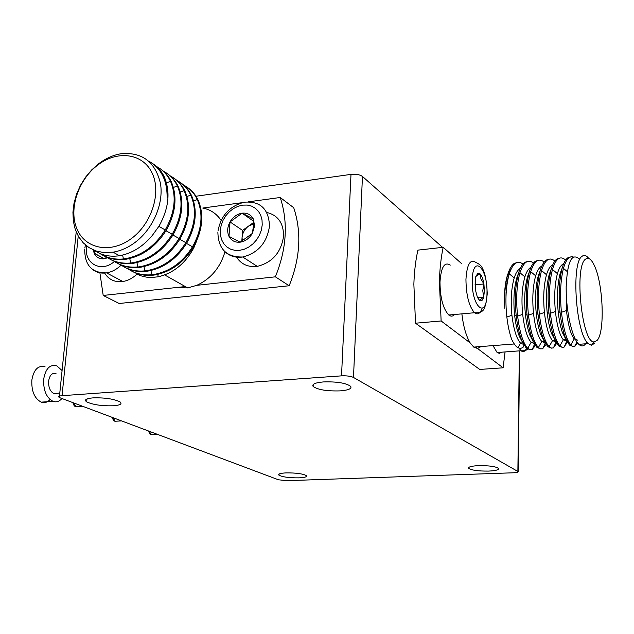 <?xml version="1.0" encoding="UTF-8"?>
<svg xmlns="http://www.w3.org/2000/svg" width="634" height="634" viewBox="0 0 634 634"><rect width="100%" height="100%" fill="white"/><g stroke="black" fill="none" stroke-linecap="round" stroke-linejoin="round"><path stroke-width="0.95" d="M99.895 272.802L103.199 295.444L176.339 287.535L187.656 287.907L196.825 285.324L275.37 276.828C286.711 248.782 288.327 222.336 280.228 197.491L248.623 201.794M242.069 202.69L202.753 208.047C210.512 209.577 216.63 213.698 221.107 220.41M196.825 285.324C210.868 278.801 220.252 267.619 224.975 251.777M103.199 295.444L119.152 303.496L289.167 285.752C300.27 258.204 301.784 232.195 293.716 207.714L280.228 197.491M289.167 285.752L275.37 276.828M176.339 287.535L185.287 286.568M196.746 240.69L193.806 247.886C185.318 263.498 173.47 273.135 158.246 276.796C150.115 277.652 148.895 278.104 139.932 275.528L134.614 272.422M137.023 273.999L139.932 275.528M187.062 187.157C191.928 190.43 195.613 194.765 198.133 200.138C204.243 214.68 202.642 230.404 193.315 247.3C183.353 263.015 170.284 272.263 154.11 275.061L152.651 275.227C145.107 275.988 138.038 274.562 131.444 270.956M183.305 184.906C189.439 188.029 194.115 192.926 197.325 199.591C203.482 214.133 201.874 229.873 192.49 246.792C182.473 262.595 169.397 271.859 153.254 274.585L151.795 274.752C142.642 275.544 134.582 273.484 127.616 268.586M180.5 182.655C185.382 185.944 189.09 190.295 191.611 195.708C197.729 210.337 196.088 226.172 186.681 243.202C176.632 259.037 163.477 268.372 147.215 271.209L145.749 271.384C138.157 272.152 131.048 270.734 124.422 267.104M176.68 180.373C182.861 183.503 187.561 188.433 190.786 195.153C196.952 209.783 195.304 225.625 185.841 242.679C175.745 258.609 162.573 267.96 146.343 270.726L144.877 270.9C135.644 271.709 127.537 269.64 120.539 264.695M173.835 178.091C178.74 181.387 182.457 185.762 184.977 191.206C191.103 205.923 189.423 221.868 179.937 239.034C169.809 254.995 156.558 264.418 140.201 267.302L138.727 267.477C131.095 268.261 123.947 266.835 117.29 263.197M169.952 175.769C176.181 178.907 180.912 183.86 184.145 190.644C190.319 205.361 188.631 221.314 179.089 238.503C168.898 254.559 155.647 263.998 139.322 266.811L137.84 266.985C128.543 267.81 120.381 265.733 113.343 260.74M167.067 173.447C171.988 176.759 175.713 181.158 178.241 186.634C184.375 201.438 182.655 217.494 173.082 234.794C162.867 250.89 149.529 260.4 133.077 263.324L131.595 263.506C123.915 264.315 116.727 262.88 110.039 259.219M163.112 171.093C169.389 174.239 174.144 179.224 177.393 186.055C183.575 200.867 181.847 216.939 172.218 234.263C161.947 250.446 148.602 259.972 132.181 262.825L130.691 263.007C121.324 263.855 113.106 261.763 106.037 256.722M131.135 238.733C110.633 253.965 85.297 248.988 76.999 229.088C68.401 209.402 78.133 179.794 97.834 165.006C117.393 149.941 142.864 153.238 152.097 172.995C161.63 192.514 151.772 223.802 131.135 238.733M160.18 168.723C165.125 172.052 168.866 176.474 171.402 181.982C177.536 196.881 175.776 213.048 166.116 230.491C155.813 246.713 142.388 256.31 125.833 259.282L124.343 259.472C116.616 260.289 109.397 258.862 102.676 255.185M156.162 166.338C162.486 169.484 167.273 174.508 170.538 181.395C176.72 196.302 174.952 212.485 165.236 229.952C154.878 246.269 141.445 255.874 124.922 258.775L123.432 258.957C113.082 259.892 104.198 257.309 96.788 251.207M153.19 163.929C158.151 167.265 161.908 171.711 164.444 177.258C170.578 192.245 168.779 208.531 159.031 226.116L152.326 235.436C142.793 246.753 131.824 253.513 119.43 255.716L113.09 252.173L103.508 252.53L95.9 250.921L89.061 247.64L83.212 242.822L78.553 236.648L75.232 229.334L73.338 221.139L72.934 212.358L74.012 203.276L76.54 194.194L80.423 185.413L85.527 177.227L91.7 169.896L98.722 163.675C105.157 158.825 111.925 155.639 119.018 154.117L120.928 153.761C142.04 151.835 155.227 161.749 160.481 183.511C163.913 203.966 152.77 229.54 134.527 242.83C127.648 247.831 120.5 250.945 113.09 252.173M152.429 163.406C157.216 166.607 160.933 171.022 163.564 176.664C166.354 182.83 167.535 189.78 167.122 197.523C167.218 180.302 161.084 168.161 148.713 161.115M94.181 250.287C100.988 255.05 108.921 256.928 117.972 255.922L119.43 255.716M62.037 395.679L341.52 375.859C346.711 375.645 350.697 376.168 353.487 377.444L518.2 471.656C518.192 472.259 516.639 472.631 513.54 472.782L286.861 480.683L278.461 479.787L59.334 397.534C58.003 396.591 58.907 395.973 62.037 395.679L78.22 236.07M195.549 196.294L350.99 174.382C355.983 173.898 359.811 174.588 362.458 176.442L442.564 247.363M286.156 472.885C280.173 473.202 277.787 473.986 279.008 475.231C282.764 477.061 289.413 477.933 298.955 477.862C304.891 477.568 307.324 476.8 306.277 475.563C302.64 473.709 295.927 472.813 286.156 472.885M323.491 381.922C315.169 382.667 311.714 384.188 313.125 386.478C317.919 389.791 326.906 391.257 340.093 390.885C348.312 390.203 351.87 388.721 350.776 386.439C346.212 383.047 337.114 381.533 323.491 381.922M93 397.875C86.05 398.517 83.942 399.856 86.684 401.877C93.04 404.785 101.931 406.085 113.359 405.784C120.27 405.189 122.481 403.89 120 401.869C113.779 398.897 104.784 397.566 93 397.875M478.504 465.641C471.641 465.998 468.344 466.854 468.613 468.209C471.228 470.222 477.885 471.181 488.584 471.086C495.368 470.761 498.72 469.921 498.641 468.574C496.192 466.529 489.488 465.546 478.504 465.641M57.353 393.286L53.842 393.54C50.118 391.471 48.382 387.319 48.628 381.097C49.666 375.122 52.123 372.61 55.998 373.577M50.038 399.499C47.431 402.384 44.491 403.264 41.21 402.146C34.505 398.524 31.383 391.178 31.843 380.107C33.753 369.495 38.167 365.081 45.101 366.84M61.863 398.572C59.263 401.552 56.307 402.471 53.01 401.33C46.361 397.692 43.255 390.306 43.691 379.18C45.577 368.528 49.951 364.09 56.83 365.873L62.084 370.557M475.46 290.087L475.746 276.725L477.877 273.254L479.993 273.769C481.761 275.536 483.068 278.936 483.916 283.961L484.408 291.085L483.655 297.132C482.648 300.571 481.246 301.625 479.455 300.294L477.307 296.958L475.46 290.087M454.586 314.504C452.834 316.469 450.909 316.643 448.801 315.019C443.095 308.909 440.154 297.932 439.98 282.075C441.058 267.104 444.497 261.446 450.299 265.115M475.825 276.464L479.993 273.769L480.944 278.984L483.916 283.961L482.775 290.634L483.655 297.132L479.455 300.294L477.679 297.774M483.655 297.132L477.64 297.703M483.916 283.961L474.969 284.84M228.993 236.355C226.972 231.822 227.321 227.004 230.023 221.908C233.003 216.947 237.029 214.038 242.093 213.183C247.149 212.691 250.874 214.593 253.275 218.881L254.614 225.926L252.308 233.447C249.281 238.463 245.207 241.38 240.104 242.188C235.032 242.608 231.331 240.666 228.993 236.355L230.023 221.908L242.093 213.183L253.275 218.881L253.37 226.552L252.308 233.447L240.104 242.188L228.993 236.355M266.724 212.422C277.961 215.195 283.58 223.097 283.58 236.141C281.139 252.498 272.366 262.571 257.253 266.375C248.132 267.421 241.197 264.307 236.45 257.032M242.307 241.023L242.069 237.528C242.537 232.86 244.684 229.064 248.504 226.14L253.473 223.905M241.808 241.292L242.553 230.411L253.457 222.582M242.093 213.183L253.41 221.107M230.023 221.908L242.553 230.411M107.574 257.776L103.992 258.807C99.411 259.171 96.138 257.293 94.165 253.164L93.269 249.899M137.11 274.046C132.728 278.183 127.965 280.664 122.798 281.512C114.802 282.455 108.731 279.634 104.602 273.048M106.821 257.277L103.992 258.807L94.165 253.164L94.87 250.549M94.165 253.164L104.253 258.664M501.518 352.203L499.41 353.376L497.127 352.536L492.983 345.617M475.532 346.972L503.111 367.807L505.068 351.933M461.893 263.887L443.174 247.3C441.034 257.349 439.774 268.784 439.394 281.591L441.129 320.97L470.174 342.923L473.733 347.107L477.529 348.478L481.119 346.536M443.174 247.3L417.909 250.129C415.65 260.106 414.303 271.455 413.859 284.159L415.516 323.205L479.74 369.44L503.111 367.807M461.885 313.862C463.351 326.439 466.117 336.131 470.174 342.923M415.516 323.205L441.129 320.97M523.565 344.444L520.443 343.018C516.504 338.596 513.667 329.355 511.931 315.296C510.505 300.762 511.266 288.304 514.214 277.93C515.735 273.016 517.748 269.846 520.252 268.412M522.868 347.559L520.459 348.47L517.938 347.709C516.1 346.814 514.039 344.096 511.765 339.562C509.554 333.46 507.913 325.955 506.851 317.032C505.084 300.183 505.892 285.783 509.26 273.825C512.819 263.284 517.368 260.003 522.931 264.006M508.801 275.394C507.089 280.474 506.154 287.131 505.995 295.373L505.987 296.593M511.384 268.475L507.192 276.044C504.807 284.301 503.998 295.032 504.759 308.235C504.181 294.414 505.243 282.986 507.929 273.959C509.522 268.776 511.606 265.266 514.182 263.435L517.479 262.421M522.368 342.011L519.214 336.083C517.075 330.385 515.537 323.372 514.61 315.066C513.191 300.516 513.944 288.05 516.876 277.668L518.033 274.467M534.676 344.373L533.146 347.456M530.452 349.778L526.315 348.288L521.639 340.244C519.167 333.69 517.376 325.678 516.266 316.215C514.531 299.335 515.315 284.888 518.612 272.882C520.165 267.691 522.202 264.18 524.738 262.341L528.003 261.327M535.437 345.585L531.981 349.596L529.747 349.603L527.646 348.185C523.058 343.176 519.714 332.478 517.621 316.104C515.87 299.193 516.647 284.745 519.951 272.747C523.462 262.096 527.979 258.846 533.495 263.023M534.256 343.612L531.03 342.194C527.179 337.756 524.397 328.475 522.678 314.361C521.275 299.771 522.012 287.273 524.897 276.868C526.426 271.812 528.463 268.61 531.007 267.247M533.226 341.464L529.897 335.22C527.805 329.49 526.299 322.46 525.38 314.131C523.977 299.525 524.714 287.02 527.583 276.606L529.065 272.604M545.248 343.192L543.885 346.243M541.024 348.977L536.958 347.48L532.37 339.38C529.953 332.802 528.193 324.767 527.1 315.28C525.38 298.329 526.133 283.842 529.358 271.804C530.88 266.597 532.877 263.078 535.365 261.248L538.591 260.225M546.017 344.508L542.546 348.795L540.358 348.811L538.298 347.384C533.812 342.344 530.531 331.606 528.455 315.161C526.727 298.194 527.48 283.691 530.713 271.669C534.185 260.891 538.662 257.681 544.138 262.04M545.018 342.756L541.698 341.369C537.933 336.908 535.199 327.588 533.511 313.418C532.116 298.78 532.837 286.235 535.659 275.806C537.196 270.599 539.257 267.358 541.824 266.074M544.146 340.902L540.659 334.34C538.607 328.594 537.133 321.541 536.229 313.188C534.842 298.527 535.556 285.982 538.361 275.536L540.168 270.773M555.313 343.573L554.988 344.333M551.667 348.177L547.681 346.671L543.179 338.516C540.81 331.907 539.09 323.847 538.004 314.337C536.309 297.322 537.038 282.78 540.192 270.71C541.674 265.503 543.631 261.977 546.064 260.138L549.258 259.116M556.676 343.39L553.181 347.995L551.041 348.003L549.028 346.568C544.638 341.504 541.42 330.726 539.375 314.218C537.672 297.188 538.393 282.637 541.547 270.575C544.986 259.678 549.416 256.508 554.861 261.057M555.852 341.877L552.436 340.537C548.759 336.044 546.08 326.692 544.416 312.475C543.045 297.774 543.734 285.197 546.5 274.728C548.045 269.379 550.122 266.106 552.721 264.901M555.13 340.315L551.493 333.46C549.488 327.691 548.045 320.614 547.15 312.237C545.787 297.52 546.476 284.928 549.218 274.459L551.192 269.26M566.614 340.664L566.487 341.084M562.382 347.361L558.475 345.855L554.068 337.645C551.746 331.011 550.058 322.928 548.996 313.386C547.316 296.308 548.022 281.718 551.097 269.608C552.539 264.394 554.457 260.867 556.842 259.021L560.004 257.998M567.406 342.233L563.888 347.194L561.795 347.202L559.83 345.752C555.543 340.664 552.388 329.831 550.375 313.267C548.687 296.165 549.385 281.567 552.468 269.474C555.852 258.474 560.234 255.336 565.623 260.051L565.623 260.051M566.756 340.973L563.254 339.697C559.663 335.188 557.04 325.789 555.4 311.516C554.045 296.767 554.718 284.143 557.413 273.642C558.966 268.142 561.058 264.838 563.689 263.728M596.99 340.498L594.28 341.877C582.099 344.246 573.841 266.438 585.578 259.132C588.392 256.984 591.292 259.084 594.288 265.408C603.299 283.557 605.153 332.81 596.99 340.498M563.254 339.697L565.972 339.483L562.406 332.573C560.448 326.779 559.037 319.679 558.158 311.278C556.811 296.514 557.476 283.873 560.155 273.373L562.287 267.778M573.176 346.544L569.348 345.031L565.037 336.765C562.77 330.108 561.114 321.993 560.06 312.427C558.403 295.286 559.077 280.648 562.081 268.507C563.491 263.284 565.362 259.742 567.692 257.895L570.822 256.881M594.779 343.2L591.387 345.268L588.178 343.604C575.918 333.928 570.933 262.809 582.028 256.35C583.954 254.789 585.998 255.248 588.154 257.721M577.519 342.828L574.388 346.481L572.629 346.386L570.711 344.928C566.527 339.808 563.436 328.935 561.447 312.308C559.782 295.143 560.456 280.497 563.46 268.364C565.948 259.71 569.205 255.898 573.223 256.936M577.614 340.117L574.15 338.849C570.64 334.316 568.08 324.885 566.463 310.557L566.17 286.306M578.953 258.672C571.44 252.697 567.176 262.381 566.154 287.733C565.996 311.239 572.114 338.128 578.81 344.317L578.913 344.413C581.917 347.083 584.532 346.251 586.767 341.924M193.18 247.529L193.806 247.886M157.755 274.411L158.246 276.796M150.924 270.536L151.795 274.752M186.539 243.432L192.49 246.792M193.568 200.875L197.325 199.591M143.981 266.605L144.877 270.9M179.794 239.272L185.841 242.679M186.959 196.453L190.786 195.153M136.928 262.611L137.84 266.985M172.939 235.04L179.089 238.503M180.238 191.967L184.145 190.644M129.756 258.553L130.691 263.007M165.965 230.736L172.218 234.263M173.407 187.41L177.393 186.055M166.465 182.774L170.538 181.395M158.888 226.362L165.236 229.952M122.608 255.082L123.432 258.957M350.99 174.382L341.52 375.859M362.458 176.442L353.487 377.444M519.341 350.864L517.875 471.339M73.449 402.915L76.001 406.656L77.752 406.537M112.892 417.703L115.245 421.253L116.767 421.166M149.172 431.31L151.352 434.686L152.683 434.615M472.259 280.482C471.411 307.347 486.975 319.964 486.991 293.336C487.926 267.699 472.607 253.378 472.259 280.482M482.046 308.56C480.089 313.664 477.592 315.05 474.541 312.736C469.041 306.547 466.172 295.46 465.942 279.467C466.917 264.378 470.198 258.696 475.785 262.421C479.447 264.006 481.642 265.963 482.371 268.293C485.129 272.977 486.754 281.448 487.245 293.701C486.191 305.049 484.186 311.001 481.23 311.548C480.532 312.507 478.305 312.903 474.541 312.736L448.801 315.019M220.299 230.293L220.458 235.222L221.638 239.795L223.802 243.773L226.837 246.959L230.602 249.186L234.905 250.343L239.541 250.359L244.272 249.225L248.853 246.998L253.053 243.789L256.659 239.763L259.472 235.111L261.359 230.094L262.222 224.951L262.016 219.958L260.756 215.37L258.513 211.407L255.399 208.277L251.587 206.129L247.26 205.067L242.648 205.131L237.972 206.319L233.463 208.57L229.349 211.764L225.823 215.734L223.057 220.299L221.187 225.228L220.299 230.293M217.977 231.077C220.941 215.449 229.785 205.812 244.526 202.183C260.471 201.057 268.8 209.054 269.498 226.156C266.969 242.798 258.046 253.077 242.719 257C236.046 257.919 230.348 256.374 225.633 252.356M86.684 245.96L86.509 247.323C84.219 263.918 101.535 273 114.405 261.477M121.157 265.131C116.688 269.41 111.814 271.994 106.544 272.874C101.598 273.595 97.224 272.675 93.428 270.108M531.308 338.445L531.49 336.884M526.917 347.392C525.34 351.426 523.383 352.544 521.045 350.737L519.072 348.256M520.53 343.105L517.938 347.709M511.931 315.296L506.851 317.032M514.214 277.93L509.26 273.825M507.929 273.959L507.192 276.044M531.126 342.289L527.742 348.288M522.678 314.361L517.621 316.104M524.897 276.868L519.951 272.747M516.266 316.215L514.61 315.066M518.612 272.882L516.876 277.668M541.785 341.457L538.401 347.48M533.511 313.418L528.455 315.161M535.659 275.806L530.713 271.669M527.1 315.28L525.38 314.131M529.358 271.804L527.583 276.606M552.523 340.624L549.123 346.671M544.416 312.475L539.375 314.218M546.5 274.728L541.547 270.575M538.004 314.337L536.229 313.188M540.192 270.71L538.361 275.536M563.341 339.784L559.925 345.855M555.4 311.516L550.375 313.267M557.413 273.642L552.468 269.474M548.996 313.386L547.15 312.237M551.097 269.608L549.218 274.459M562.081 268.507L560.155 273.373M560.06 312.427L558.158 311.278M567.287 271.606L563.46 268.364M574.23 338.944L570.806 345.031M566.463 310.557L561.447 312.308M125.833 259.282L124.922 258.775M133.077 263.324L132.181 262.825M140.201 267.302L139.322 266.811M147.215 271.209L146.343 270.726M154.11 275.061L153.254 274.585M187.656 287.907L164.777 274.982M519.666 350.84L518.2 471.656M279.079 474.05L279.008 475.231M313.228 384.473L313.125 386.478M86.961 398.96L86.684 401.877M76.207 231.941L59.477 396.123M468.629 467.654L468.613 468.209M72.926 402.717C73.695 405.395 74.717 406.711 76.001 406.656L82.317 406.236M112.353 417.505C113.05 420.057 114.017 421.309 115.245 421.253L121.387 420.889M148.618 431.104C149.465 433.767 150.377 434.964 151.352 434.686L157.327 434.369M53.842 393.54L59.786 393.112M41.21 402.146L53.01 401.33M477.117 275.172L477.877 273.254M217.874 232.171C218.247 249.059 226.528 257.333 242.719 257L257.253 266.375M84.734 249.051C84.584 265.178 91.851 273.119 106.544 272.874L122.798 281.512M85.431 244.938L84.893 247.767M528.027 348.549C526.878 350.317 524.548 351.046 521.045 350.737L497.127 352.536M531.68 337.447L531.522 338.857M523.961 345.15L522.939 347.591M514.182 263.435L513.461 265.21M522.749 342.836L520.443 343.018M532.298 349.461L534.549 344.143M521.639 340.244L519.214 336.083M533.463 342.003L531.03 342.194M542.855 348.668L545.208 343.121M532.37 339.38L529.897 335.22M544.257 341.171L541.698 341.369M553.482 347.86L555.955 342.075M543.179 338.516L540.659 334.34M555.13 340.323L552.436 340.537M564.181 347.06L566.78 341.021M554.068 337.645L551.493 333.46M565.037 336.765L562.406 332.573M574.951 346.243L576.845 341.877M575.101 338.778L574.15 338.849M578.81 344.317L588.178 343.604M569.348 345.031L570.711 344.928M558.475 345.855L559.83 345.752M547.681 346.671L549.028 346.568M536.958 347.48L538.298 347.384M526.315 348.288L527.646 348.185M594.28 341.877L591.387 345.268M473.733 347.107L514.293 343.969"/></g></svg>
